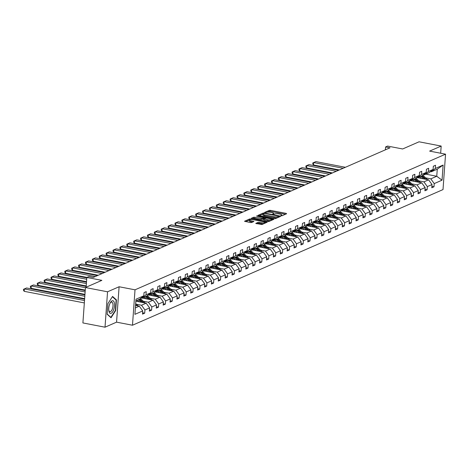 <?xml version="1.0" encoding="UTF-8"?>
<svg xmlns="http://www.w3.org/2000/svg" width="469" height="469" viewBox="0 0 469 469"><rect width="100%" height="100%" fill="white"/><g stroke="black" fill="none" stroke-linecap="round" stroke-linejoin="round"><path stroke-width="0.7" d="M281.101 215.781L282.01 215.763L286.612 213.753L286.178 213.395L270.554 210.382L269.253 210.405L264.645 212.416L266.456 212.393A3.113 0.78 4.1 0 1 270.625 212.322L271.926 212.568A3.113 0.78 4.1 0 1 273.644 213.401A3.113 0.78 4.1 0 1 273.316 213.712L272.647 214.04L273.022 214.222L274.529 213.946A3.113 0.78 4.1 0 1 278.697 213.876L279.999 214.128A3.113 0.78 4.1 0 1 281.717 214.954A3.113 0.78 4.1 0 1 281.388 215.271L280.726 215.599L281.101 215.781M440.661 153.234L441.177 146.064L419.063 141.802L402.637 148.972L387.599 146.076L385.594 146.955L385.389 149.828M105.015 327.198L116.558 322.156L119.097 286.752L107.548 291.794L105.015 327.198L82.902 322.936L85.44 287.532L101.861 280.356L86.829 277.46L86.126 287.233M107.548 291.794L85.44 287.532M256.895 223.807L257.973 223.338L260.993 223.643L261.063 222.687L259.345 222.359L258.044 222.376L255.752 223.432L261.978 224.516L267.189 222.183L249.725 218.935L244.507 221.262L250.34 222.546L251.642 222.523L253.934 221.468L250.774 220.706A2.603 0.651 4.1 0 1 249.338 220.014L245.65 221.638M261.063 222.687A2.603 0.651 4.1 0 0 264.815 222.365A2.603 0.651 4.1 0 0 263.379 221.673L253.09 219.691A2.603 0.651 4.1 0 0 249.338 220.014L249.268 220.969A2.603 0.651 4.1 0 0 250.704 221.661L250.774 220.706M86.829 277.46L88.834 276.581L93.261 277.431L390.015 147.805L385.594 146.955M119.097 286.752L135.019 289.819L445.55 154.172L443.012 189.582L132.481 325.228L135.019 289.819M441.177 146.064L429.627 151.106L445.55 154.172M274.154 218.648L275.455 218.624L280.568 216.391L280.134 216.039L264.504 213.026L263.203 213.043L257.991 215.377L274.154 218.648M273.832 219.334L268.714 221.573L267.412 221.591L251.249 218.32L253.541 217.27L254.843 217.247L262.482 218.443L264.035 217.716L256.901 216.18L256.525 216.004L257.504 215.916L273.832 219.334M143.567 302.675A2.626 2.292 -113.6 0 0 143.502 302.611L140.067 299.351A7.58 6.625 -113.6 0 0 139.803 299.111L135.875 300.822M139.803 299.111L143.807 295.804L144.036 292.603L146.24 291.636L146.011 294.843L150.696 292.797L150.924 289.59L153.129 288.628L152.9 291.835L157.584 289.789L157.813 286.582L160.017 285.621L159.788 288.822L164.467 286.782L164.701 283.575L166.905 282.608L166.677 285.814L171.355 283.774L171.59 280.568L173.794 279.6L173.565 282.807L178.243 280.761L178.478 277.554L180.682 276.593L180.454 279.8L185.132 277.754L185.361 274.547L187.571 273.585L187.342 276.792L192.02 274.746L192.249 271.539L194.459 270.578L194.23 273.779L198.909 271.739L199.137 268.532L201.348 267.565L201.119 270.771L205.797 268.725L206.026 265.524L208.236 264.557L208.007 267.764L212.686 265.718L212.914 262.511L215.124 261.55L214.89 264.756L219.574 262.71L219.803 259.504L222.013 258.542L221.778 261.743L226.463 259.703L226.691 256.496L228.901 255.529L228.667 258.736L233.351 256.695L233.58 253.489L235.784 252.521L235.555 255.728L240.239 253.682L240.468 250.475L242.672 249.514L242.444 252.721L247.128 250.675L247.356 247.468L249.561 246.506L249.332 249.713L254.01 247.667L254.245 244.46L256.449 243.499L256.221 246.7L260.899 244.66L261.133 241.453L263.338 240.486L263.109 243.692L267.787 241.646L268.016 238.445L270.226 237.478L269.997 240.685L274.676 238.639L274.904 235.432L277.115 234.471L276.886 237.677L281.564 235.631L281.793 232.425L284.003 231.463L283.774 234.664L288.453 232.624L288.681 229.417L290.891 228.45L290.663 231.657L295.341 229.617L295.57 226.41L297.78 225.442L297.551 228.649L302.229 226.603L302.458 223.396L304.668 222.435L304.434 225.642L309.118 223.596L309.347 220.389L311.557 219.428L311.322 222.634L316.006 220.588L316.235 217.382L318.439 216.42L318.211 219.621L322.895 217.581L323.123 214.374L325.328 213.407L325.099 216.614L329.783 214.568L330.012 211.367L332.216 210.399L331.988 213.606L336.666 211.56L336.9 208.353L339.105 207.392L338.876 210.599L343.554 208.553L343.789 205.346L345.993 204.384L345.764 207.585L350.443 205.545L350.677 202.338L352.881 201.371L352.653 204.578L357.331 202.532L357.56 199.331L359.77 198.364L359.541 201.57L364.22 199.524L364.448 196.318L366.658 195.356L366.43 198.563L371.108 196.517L371.337 193.31L373.547 192.349L373.318 195.555L377.996 193.509L378.225 190.303L380.435 189.341L380.207 192.542L384.885 190.502L385.113 187.295L387.324 186.328L387.089 189.535L391.773 187.489L392.002 184.288L394.212 183.32L393.978 186.527L398.662 184.481L398.89 181.274L401.101 180.313L400.866 183.52L405.55 181.474L405.779 178.267L407.983 177.305L407.754 180.506L412.439 178.466L412.667 175.259L414.872 174.292L414.643 177.499L419.327 175.453L419.556 172.252L421.76 171.285L421.531 174.491L426.21 172.445L426.444 169.239L428.648 168.277L428.42 171.484L433.098 169.438L433.333 166.231L435.537 165.27L435.308 168.477L443.123 165.059L442.038 180.178L434.224 183.596L433.995 186.797L431.785 187.764L432.013 184.557L427.335 186.603L427.107 189.81L424.896 190.772L425.131 187.565L420.447 189.611L420.218 192.818L418.008 193.779L418.242 190.578L413.558 192.618L413.33 195.825L411.125 196.792L411.354 193.586L406.67 195.626L406.441 198.833L404.237 199.8L404.466 196.593L399.781 198.639L399.553 201.846L397.349 202.807L397.577 199.601L392.899 201.647L392.664 204.853L390.46 205.815L390.689 202.608L386.01 204.654L385.776 207.861L383.572 208.822L383.8 205.621L379.122 207.661L378.893 210.868L376.683 211.836L376.912 208.629L372.234 210.675L372.005 213.876L369.795 214.843L370.023 211.636L365.345 213.682L365.117 216.889L362.906 217.851L363.135 214.644L358.457 216.69L358.228 219.897L356.018 220.858L356.247 217.657L351.568 219.697L351.34 222.904L349.129 223.871L349.358 220.665L344.68 222.705L344.451 225.911L342.241 226.879L342.476 223.672L337.791 225.718L337.563 228.925L335.353 229.886L335.587 226.679L330.903 228.725L330.674 231.932L328.464 232.894L328.699 229.687L324.015 231.733L323.786 234.94L321.582 235.901L321.81 232.7L317.126 234.74L316.897 237.947L314.693 238.914L314.922 235.708L310.244 237.754L310.009 240.955L307.805 241.922L308.033 238.715L303.355 240.761L303.121 243.968L300.916 244.929L301.145 241.723L296.467 243.769L296.232 246.975L294.028 247.937L294.256 244.736L289.578 246.776L289.35 249.983L287.139 250.95L287.368 247.743L282.69 249.784L282.461 252.99L280.251 253.958L280.48 250.751L275.801 252.797L275.573 256.004L273.363 256.965L273.591 253.758L268.913 255.804L268.684 259.011L266.474 259.973L266.703 256.766L262.024 258.812L261.796 262.019L259.586 262.98L259.814 259.779L255.136 261.819L254.907 265.026L252.697 265.993L252.932 262.787L248.248 264.833L248.019 268.034L245.809 269.001L246.043 265.794L241.359 267.84L241.13 271.047L238.926 272.008L239.155 268.801L234.471 270.848L234.242 274.054L232.038 275.016L232.266 271.815L227.582 273.855L227.354 277.062L225.149 278.029L225.378 274.822L220.7 276.862L220.465 280.069L218.261 281.037L218.49 277.83L213.811 279.876L213.577 283.083L211.372 284.044L211.601 280.837L206.923 282.883L206.694 286.09L204.484 287.051L204.713 283.845L200.034 285.891L199.806 289.097L197.596 290.059L197.824 286.858L193.146 288.898L192.917 292.105L190.707 293.072L190.936 289.865L186.257 291.911L186.029 295.112L183.819 296.08L184.047 292.873L179.369 294.919L179.14 298.126L176.93 299.087L177.159 295.88L172.481 297.926L172.252 301.133L170.042 302.095L170.276 298.894L165.592 300.934L165.364 304.141L163.153 305.108L163.388 301.901L158.704 303.947L158.475 307.148L156.265 308.115L156.499 304.909L151.815 306.955L151.587 310.161L149.382 311.123L149.611 307.916L144.927 309.962L144.698 313.169L142.494 314.13L142.723 310.924L134.908 314.341L135.992 299.222L143.807 295.804M135.852 301.192L146.181 303.185L141.503 305.225L136.385 304.24M141.503 305.225L144.927 309.962M146.181 303.185L149.611 307.916M150.696 292.797L146.691 296.103L142.007 298.143L146.011 294.843M141.169 297.985L142.007 298.143M142.177 298.073L153.07 300.172L148.392 302.218L143.274 301.233M148.392 302.218L151.815 306.955M153.07 300.172L156.499 304.909M157.344 296.66A2.626 2.292 -113.6 0 0 157.273 296.596L153.844 293.336A7.58 6.625 -113.6 0 0 153.58 293.09L148.896 295.136L152.9 291.835M148.057 294.972L148.896 295.136M153.58 293.09L157.584 289.789M149.066 295.065L159.958 297.164L155.28 299.21L150.156 298.22M155.28 299.21L158.704 303.947M159.958 297.164L163.388 301.901M164.232 293.653A2.626 2.292 -113.6 0 0 164.162 293.588L160.732 290.323A7.58 6.625 -113.6 0 0 160.468 290.082L155.784 292.128L159.788 288.822M154.946 291.964L155.784 292.128M160.468 290.082L164.467 286.782M155.948 292.058L166.847 294.157L162.168 296.203L157.045 295.212M162.168 296.203L165.592 300.934M166.847 294.157L170.276 298.894M171.121 290.645A2.626 2.292 -113.6 0 0 171.05 290.575L167.621 287.315A7.58 6.625 -113.6 0 0 167.357 287.075L162.673 289.121L166.677 285.814M161.834 288.957L162.673 289.121M167.357 287.075L171.355 283.774M162.837 289.045L173.735 291.149L169.057 293.189L163.933 292.205M169.057 293.189L172.481 297.926M173.735 291.149L177.159 295.88M178.003 287.632A2.626 2.292 -113.6 0 0 177.939 287.567L174.509 284.308A7.58 6.625 -113.6 0 0 174.245 284.067L169.561 286.108L173.565 282.807M168.717 285.949L169.561 286.108M174.245 284.067L178.243 280.761M169.725 286.037L180.624 288.136L175.939 290.182L170.822 289.197M175.939 290.182L179.369 294.919M180.624 288.136L184.047 292.873M184.892 284.624A2.626 2.292 -113.6 0 0 184.827 284.56L181.397 281.3A7.58 6.625 -113.6 0 0 181.134 281.054L176.45 283.1L180.454 279.8M175.605 282.942L176.45 283.1M181.128 281.054L185.132 277.754M176.614 283.03L187.512 285.129L182.828 287.175L177.71 286.19M182.828 287.175L186.257 291.911M187.512 285.129L190.936 289.865M191.78 281.617A2.626 2.292 -113.6 0 0 191.715 281.552L188.286 278.287A7.58 6.625 -113.6 0 0 188.022 278.047L183.338 280.093L187.342 276.792M182.494 279.929L183.338 280.093M188.016 278.047L192.02 274.746M183.502 280.022L194.401 282.121L189.716 284.167L184.598 283.176M189.716 284.167L193.146 288.898M194.401 282.121L197.824 286.858M198.668 278.609A2.626 2.292 -113.6 0 0 198.604 278.545L195.174 275.28A7.58 6.625 -113.6 0 0 194.905 275.039L190.226 277.085L194.23 273.779M189.382 276.921L190.226 277.085M194.905 275.039L198.909 271.739M190.391 277.009L201.289 279.114L196.605 281.154L191.487 280.169M196.605 281.154L200.034 285.891M201.289 279.114L204.713 283.845M205.557 275.596A2.626 2.292 -113.6 0 0 205.492 275.532L202.063 272.272A7.58 6.625 -113.6 0 0 201.793 272.032L197.115 274.078L201.119 270.771M196.271 273.914L197.115 274.078M201.793 272.032L205.797 268.725M197.279 274.002L208.177 276.106L203.493 278.146L198.375 277.161M203.493 278.146L206.923 282.883M208.177 276.106L211.601 280.837M212.445 272.589A2.626 2.292 -113.6 0 0 212.381 272.524L208.951 269.265A7.58 6.625 -113.6 0 0 208.682 269.018L204.003 271.064L208.007 267.764M203.159 270.906L204.003 271.064M208.682 269.024L212.686 265.718M204.167 270.994L215.06 273.093L210.382 275.139L205.264 274.154M210.382 275.139L213.811 279.876M215.06 273.093L218.49 277.83M219.334 269.581A2.626 2.292 -113.6 0 0 219.269 269.517L215.84 266.257A7.58 6.625 -113.6 0 0 215.57 266.011L210.892 268.057L214.89 264.756M210.048 267.893L210.892 268.057M215.57 266.011L219.574 262.71M211.056 267.987L221.948 270.085L217.27 272.131L212.152 271.141M217.27 272.131L220.7 276.862M221.948 270.085L225.378 274.822M226.222 266.574A2.626 2.292 -113.6 0 0 226.158 266.509L222.722 263.244A7.58 6.625 -113.6 0 0 222.458 263.003L217.78 265.049L221.778 261.743M216.936 264.885L217.78 265.049M222.458 263.003L226.463 259.703M217.944 264.979L228.837 267.078L224.159 269.124L219.041 268.133M224.159 269.124L227.582 273.855M228.837 267.078L232.266 271.815M233.111 263.566A2.626 2.292 -113.6 0 0 233.046 263.496L229.611 260.236A7.58 6.625 -113.6 0 0 229.347 259.996L224.669 262.042L228.667 258.736M223.824 261.878L224.669 262.042M229.347 259.996L233.351 256.695M224.833 261.966L235.725 264.07L231.047 266.111L225.929 265.126M231.047 266.111L234.471 270.848M235.725 264.07L239.155 268.801M239.999 260.553A2.626 2.292 -113.6 0 0 239.929 260.488L236.499 257.229A7.58 6.625 -113.6 0 0 236.235 256.989L231.551 259.029L235.555 255.728M230.713 258.87L231.551 259.029M236.235 256.989L240.239 253.682M231.721 258.958L242.614 261.057L237.935 263.103L232.817 262.118M237.935 263.103L241.359 267.84M242.614 261.057L246.043 265.794M246.887 257.545A2.626 2.292 -113.6 0 0 246.817 257.481L243.388 254.221A7.58 6.625 -113.6 0 0 243.124 253.975L238.44 256.021L242.444 252.721M237.601 255.863L238.44 256.021M243.124 253.975L247.128 250.675M238.61 255.951L249.502 258.05L244.824 260.096L239.7 259.111M244.824 260.096L248.248 264.833M249.502 258.05L252.932 262.787M253.776 254.538A2.626 2.292 -113.6 0 0 253.706 254.474L250.276 251.208A7.58 6.625 -113.6 0 0 250.012 250.968L245.328 253.014L249.332 249.713M244.49 252.85L245.328 253.014M250.012 250.968L254.01 247.667M245.492 252.943L256.391 255.042L251.712 257.088L246.588 256.097M251.712 257.088L255.136 261.819M256.391 255.042L259.814 259.779M260.658 251.531A2.626 2.292 -113.6 0 0 260.594 251.466L257.164 248.201A7.58 6.625 -113.6 0 0 256.901 247.96L252.216 250.006L256.221 246.7M251.378 249.842L252.216 250.006M256.901 247.96L260.899 244.66M252.381 249.93L263.279 252.035L258.601 254.075L253.477 253.09M258.601 254.075L262.024 258.812M263.279 252.035L266.703 256.766M267.547 248.517A2.626 2.292 -113.6 0 0 267.482 248.453L264.053 245.193A7.58 6.625 -113.6 0 0 263.789 244.953L259.105 246.999L263.109 243.692M258.261 246.835L259.105 246.999M263.783 244.953L267.787 241.646M259.269 246.923L270.167 249.021L265.483 251.067L260.365 250.083M265.483 251.067L268.913 255.804M270.167 249.021L273.591 253.758M274.435 245.51A2.626 2.292 -113.6 0 0 274.371 245.445L270.941 242.186A7.58 6.625 -113.6 0 0 270.677 241.94L265.993 243.986L269.997 240.685M265.149 243.827L265.993 243.986M270.672 241.945L274.676 238.639M266.158 243.915L277.056 246.014L272.372 248.06L267.254 247.075M272.372 248.06L275.801 252.797M277.056 246.014L280.48 250.751M281.324 242.502A2.626 2.292 -113.6 0 0 281.259 242.438L277.83 239.178A7.58 6.625 -113.6 0 0 277.56 238.932L272.882 240.978L276.886 237.677M272.038 240.814L272.882 240.978M277.56 238.932L281.564 235.631M273.046 240.908L283.944 243.006L279.26 245.053L274.142 244.062M279.26 245.053L282.69 249.784M283.944 243.006L287.368 247.743M288.212 239.495A2.626 2.292 -113.6 0 0 288.148 239.43L284.718 236.165A7.58 6.625 -113.6 0 0 284.449 235.925L279.77 237.971L283.774 234.664M278.926 237.806L279.77 237.971M284.449 235.925L288.453 232.624M279.934 237.9L290.833 239.999L286.149 242.045L281.031 241.054M286.149 242.045L289.578 246.776M290.833 239.999L294.256 244.736M295.101 236.487A2.626 2.292 -113.6 0 0 295.036 236.417L291.607 233.157A7.58 6.625 -113.6 0 0 291.337 232.917L286.659 234.963L290.663 231.657M285.814 234.799L286.659 234.963M291.337 232.917L295.341 229.617M286.823 234.887L297.715 236.992L293.037 239.032L287.919 238.047M293.037 239.032L296.467 243.769M297.715 236.992L301.145 241.723M301.989 233.474A2.626 2.292 -113.6 0 0 301.925 233.41L298.495 230.15A7.58 6.625 -113.6 0 0 298.225 229.91L293.547 231.95L297.551 228.649M292.703 231.792L293.547 231.95M298.225 229.91L302.229 226.603M293.711 231.879L304.604 233.978L299.926 236.024L294.808 235.039M299.926 236.024L303.355 240.761M304.604 233.978L308.033 238.715M308.878 230.467A2.626 2.292 -113.6 0 0 308.813 230.402L305.383 227.143A7.58 6.625 -113.6 0 0 305.114 226.896L300.436 228.942L304.434 225.642M299.591 228.784L300.436 228.942M305.114 226.896L309.118 223.596M300.6 228.872L311.492 230.971L306.814 233.017L301.696 232.032M306.814 233.017L310.244 237.754M311.492 230.971L314.922 235.708M315.766 227.459A2.626 2.292 -113.6 0 0 315.701 227.395L312.266 224.129A7.58 6.625 -113.6 0 0 312.002 223.889L307.324 225.935L311.322 222.634M306.48 225.771L307.324 225.935M312.002 223.889L316.006 220.588M307.488 225.865L318.381 227.963L313.702 230.009L308.584 229.019M313.702 230.009L317.126 234.74M318.381 227.963L321.81 232.7M322.654 224.452A2.626 2.292 -113.6 0 0 322.584 224.387L319.155 221.122A7.58 6.625 -113.6 0 0 318.891 220.881L314.207 222.927L318.211 219.621M313.368 222.763L314.207 222.927M318.891 220.881L322.895 217.581M314.377 222.851L325.269 224.956L320.591 226.996L315.473 226.011M320.591 226.996L324.015 231.733M325.269 224.956L328.699 229.687M329.543 221.438A2.626 2.292 -113.6 0 0 329.473 221.374L326.043 218.114A7.58 6.625 -113.6 0 0 325.779 217.874L321.095 219.92L325.099 216.614M320.257 219.756L321.095 219.92M325.779 217.874L329.783 214.568M321.265 219.844L332.158 221.943L327.479 223.989L322.355 223.004M327.479 223.989L330.903 228.725M332.158 221.943L335.587 226.679M336.431 218.431A2.626 2.292 -113.6 0 0 336.361 218.366L332.931 215.107A7.58 6.625 -113.6 0 0 332.668 214.861L327.983 216.907L331.988 213.606M327.145 216.748L327.983 216.907M332.668 214.866L336.666 211.56M328.148 216.836L339.046 218.935L334.368 220.981L329.244 219.996M334.368 220.981L337.791 225.718M339.046 218.935L342.476 223.672M343.32 215.423A2.626 2.292 -113.6 0 0 343.249 215.359L339.82 212.099A7.58 6.625 -113.6 0 0 339.556 211.853L334.872 213.899L338.876 210.599M334.034 213.735L334.872 213.899M339.556 211.853L343.554 208.553M335.036 213.829L345.934 215.928L341.256 217.974L336.132 216.983M341.256 217.974L344.68 222.705M345.934 215.928L349.358 220.665M350.202 212.416A2.626 2.292 -113.6 0 0 350.138 212.351L346.708 209.086A7.58 6.625 -113.6 0 0 346.444 208.846L341.76 210.892L345.764 207.585M340.916 210.728L341.76 210.892M346.444 208.846L350.443 205.545M341.924 210.821L352.823 212.92L348.139 214.966L343.021 213.975M348.139 214.966L351.568 219.697M352.823 212.92L356.247 217.657M357.091 209.409A2.626 2.292 -113.6 0 0 357.026 209.338L353.597 206.079A7.58 6.625 -113.6 0 0 353.333 205.838L348.649 207.884L352.653 204.578M347.805 207.72L348.649 207.884M353.327 205.838L357.331 202.532M348.813 207.808L359.711 209.913L355.027 211.953L349.909 210.968M355.027 211.953L358.457 216.69M359.711 209.913L363.135 214.644M363.979 206.395A2.626 2.292 -113.6 0 0 363.915 206.331L360.485 203.071A7.58 6.625 -113.6 0 0 360.221 202.831L355.537 204.871L359.541 201.57M354.693 204.713L355.537 204.871M360.215 202.831L364.22 199.524M355.701 204.801L366.6 206.899L361.916 208.945L356.798 207.96M361.916 208.945L365.345 213.682M366.6 206.899L370.023 211.636M370.868 203.388A2.626 2.292 -113.6 0 0 370.803 203.323L367.374 200.064A7.58 6.625 -113.6 0 0 367.104 199.817L362.426 201.863L366.43 198.563M361.581 201.705L362.426 201.863M367.104 199.817L371.108 196.517M362.59 201.793L373.488 203.892L368.804 205.938L363.686 204.953M368.804 205.938L372.234 210.675M373.488 203.892L376.912 208.629M377.756 200.38A2.626 2.292 -113.6 0 0 377.692 200.316L374.262 197.05A7.58 6.625 -113.6 0 0 373.992 196.81L369.314 198.856L373.318 195.555M368.47 198.692L369.314 198.856M373.992 196.81L377.996 193.509M369.478 198.786L380.377 200.884L375.692 202.93L370.574 201.94M375.692 202.93L379.122 207.661M380.377 200.884L383.8 205.621M384.644 197.373A2.626 2.292 -113.6 0 0 384.58 197.308L381.15 194.043A7.58 6.625 -113.6 0 0 380.881 193.803L376.202 195.849L380.207 192.542M375.358 195.684L376.202 195.849M380.881 193.803L384.885 190.502M376.367 195.772L387.259 197.877L382.581 199.917L377.463 198.932M382.581 199.917L386.01 204.654M387.259 197.877L390.689 202.608M391.533 194.359A2.626 2.292 -113.6 0 0 391.468 194.295L388.039 191.035A7.58 6.625 -113.6 0 0 387.769 190.795L383.091 192.841L387.089 189.535M382.247 192.677L383.091 192.841M387.769 190.795L391.773 187.489M383.255 192.765L394.148 194.864L389.469 196.91L384.351 195.925M389.469 196.91L392.899 201.647M394.148 194.864L397.577 199.601M398.421 191.352A2.626 2.292 -113.6 0 0 398.357 191.288L394.921 188.028A7.58 6.625 -113.6 0 0 394.658 187.782L389.979 189.828L393.978 186.527M389.135 189.669L389.979 189.828M394.658 187.788L398.662 184.481M390.144 189.757L401.036 191.856L396.358 193.902L391.24 192.917M396.358 193.902L399.781 198.639M401.036 191.856L404.466 196.593M405.31 188.345A2.626 2.292 -113.6 0 0 405.245 188.28L401.81 185.015A7.58 6.625 -113.6 0 0 401.546 184.774L396.868 186.82L400.866 183.52M396.024 186.656L396.868 186.82M401.546 184.774L405.55 181.474M397.032 186.75L407.924 188.849L403.246 190.895L398.128 189.904M403.246 190.895L406.67 195.626M407.924 188.849L411.354 193.586M412.198 185.337A2.626 2.292 -113.6 0 0 412.128 185.273L408.698 182.007A7.58 6.625 -113.6 0 0 408.435 181.767L403.75 183.813L407.754 180.506M402.912 183.649L403.75 183.813M408.435 181.767L412.439 178.466M403.92 183.742L414.813 185.841L410.135 187.887L405.017 186.897M410.135 187.887L413.558 192.618M414.813 185.841L418.242 190.578M419.087 182.33A2.626 2.292 -113.6 0 0 419.016 182.259L415.587 179A7.58 6.625 -113.6 0 0 415.323 178.759L410.639 180.805L414.643 177.499M409.8 180.641L410.639 180.805M415.323 178.759L419.327 175.453M410.809 180.729L421.701 182.834L417.023 184.874L411.899 183.889M417.023 184.874L420.447 189.611M421.701 182.834L425.131 187.565M425.975 179.316A2.626 2.292 -113.6 0 0 425.905 179.252L422.475 175.992A7.58 6.625 -113.6 0 0 422.211 175.752L417.527 177.792L421.531 174.491M416.689 177.634L417.527 177.792M422.211 175.752L426.21 172.445M417.691 177.722L428.59 179.82L423.912 181.866L418.788 180.882M423.912 181.866L427.335 186.603M428.59 179.82L432.013 184.557M433.098 169.438L429.1 172.739L424.416 174.785L428.42 171.484M423.577 174.62L424.416 174.785M425.864 174.151L436.756 176.256L430.8 178.859L425.676 177.874M430.8 178.859L434.224 183.596M442.038 180.178L436.756 176.256L437.266 169.174L431.304 171.777L435.308 168.477M116.558 322.156L132.481 325.228M430.46 171.613L431.304 171.777M135.365 307.904L139.293 306.193L135.541 305.466M437.266 169.174L443.123 165.059M139.293 306.193L142.723 310.924M431.885 186.392L433.995 186.797M424.996 189.4L427.107 189.81M418.108 192.407L420.218 192.818M411.219 195.421L413.33 195.825M404.331 198.428L406.441 198.833M397.442 201.436L399.553 201.846M390.56 204.443L392.664 204.853M383.671 207.456L385.776 207.861M376.783 210.464L378.893 210.868M369.894 213.471L372.005 213.876M363.006 216.479L365.117 216.889M356.118 219.486L358.228 219.897M349.229 222.499L351.34 222.904M342.341 225.507L344.451 225.911M335.452 228.514L337.563 228.925M328.564 231.522L330.674 231.932M321.675 234.535L323.786 234.94M314.787 237.543L316.897 237.947M307.899 240.55L310.009 240.955M301.016 243.558L303.121 243.968M294.127 246.571L296.232 246.975M287.239 249.578L289.35 249.983M280.351 252.586L282.461 252.99M273.462 255.593L275.573 256.004M266.574 258.601L268.684 259.011M259.685 261.614L261.796 262.019M252.797 264.622L254.907 265.026M245.908 267.629L248.019 268.034M239.02 270.636L241.13 271.047M232.132 273.65L234.242 274.054M225.243 276.657L227.354 277.062M218.361 279.665L220.465 280.069M211.472 282.672L213.577 283.083M204.584 285.68L206.694 286.09M197.695 288.693L199.806 289.097M190.807 291.7L192.917 292.105M183.918 294.708L186.029 295.112M177.03 297.715L179.14 298.126M170.141 300.729L172.252 301.133M163.253 303.736L165.364 304.141M156.365 306.744L158.475 307.148M149.476 309.751L151.587 310.161M142.588 312.759L144.698 313.169M115.679 310.554L116.441 299.896L112.566 296.426L107.923 303.619L107.155 314.277L111.036 317.748L115.679 310.554L115.333 310.49M285.51 214.233L270.484 211.337L269.183 211.361L267.295 212.187M278.821 217.159L278.949 216.297L278.574 216.115L264.856 213.471L263.314 213.764A3.113 0.78 4.1 0 0 262.986 214.075L259.128 215.752M279.46 216.877L278.914 216.772M277.337 217.804A3.113 0.78 4.1 0 1 274.013 217.669L264.639 215.863A3.113 0.78 4.1 0 1 262.921 215.031L262.986 214.075A3.113 0.78 4.1 0 0 264.709 214.902L274.084 216.713A3.113 0.78 4.1 0 0 278.246 216.643L278.879 216.367M252.392 218.695L253.471 218.226L253.541 217.27M263.584 218.888L261.11 219.422L253.471 218.226M264.006 218.138L264.645 218.267M271.498 219.586L272.724 219.82M267.758 219.732A2.603 0.651 4.1 0 0 271.51 219.416A2.603 0.651 4.1 0 0 270.074 218.724L266.451 218.021L263.695 218.677L267.758 219.732L267.688 220.694A2.603 0.651 4.1 0 0 270.472 220.805M271.44 220.377A2.603 0.651 4.1 0 0 271.44 220.371L271.51 219.416M263.631 219.639L264.065 219.99L264.129 219.035M267.688 220.694L264.065 219.99M260.993 223.643A2.603 0.651 4.1 0 0 263.684 223.766M252.727 222.048L250.704 221.661M265.982 222.763L264.803 222.535M115.767 299.761L116.441 299.896M427.277 179.568A2.626 2.292 -113.6 0 0 426.743 178.888L423.314 175.623A7.58 6.625 -113.6 0 0 422.856 175.218M343.191 168.26L313.685 162.573L315.889 161.612L345.395 167.298M423.472 178.836L421.109 176.59A7.58 6.625 -113.6 0 0 420.84 176.35M313.515 164.965L312.747 163.88L312.811 162.925L313.685 162.573L313.515 164.965L339.333 169.942M421.373 178.431L420.4 177.505A6.29 5.499 -113.6 0 0 419.632 176.877M421.678 175.981A7.58 6.625 66.4 0 1 421.948 176.221L425.008 179.135M312.811 162.925L315.889 161.612M420.388 182.576A2.626 2.292 -113.6 0 0 419.855 181.896L416.425 178.636A7.58 6.625 -113.6 0 0 415.968 178.226M336.302 171.267L306.796 165.58L309.001 164.619L338.507 170.306M416.583 181.843L414.221 179.598A7.58 6.625 -113.6 0 0 413.951 179.357M306.626 167.972L305.858 166.888L305.923 165.932L306.796 165.58L306.626 167.972L332.451 172.95M414.485 181.439L413.511 180.518A6.29 5.499 -113.6 0 0 412.743 179.885M414.795 178.988A7.58 6.625 66.4 0 1 415.059 179.234L418.119 182.142M305.923 165.932L309.001 164.619M413.5 185.589A2.626 2.292 -113.6 0 0 412.972 184.903L409.537 181.644A7.58 6.625 -113.6 0 0 409.079 181.233M329.414 174.28L299.908 168.588L302.118 167.626L331.618 173.313M409.695 184.85L407.332 182.605A7.58 6.625 -113.6 0 0 407.069 182.365M299.738 170.986L298.97 169.901L299.04 168.94L299.908 168.588L299.738 170.986L325.562 175.963M407.596 184.452L406.629 183.526A6.29 5.499 -113.6 0 0 405.855 182.892M407.907 182.001A7.58 6.625 66.4 0 1 408.171 182.242L411.231 185.149M299.04 168.94L302.118 167.626M113.885 309.077A6.443 2.685 100.9 0 0 113.867 301.573A6.443 2.685 100.9 0 0 110.274 302.804A6.443 2.685 100.9 0 0 109.359 305.026A6.443 2.685 100.9 0 0 108.79 310.49A6.443 2.685 100.9 0 0 110.965 313.351A6.443 2.685 100.9 0 0 113.885 309.077M108.738 309.945A4.878 2.034 100.9 0 0 109.893 311.686A4.878 2.034 100.9 0 0 112.531 308.432A4.878 2.034 100.9 0 0 111.739 302.106A4.878 2.034 100.9 0 0 110.022 303.296M112.372 296.725L116.124 300.084L115.38 310.414L110.883 317.384L107.172 314.066M110.555 317.32L110.883 317.384M406.611 188.597A2.626 2.292 -113.6 0 0 406.084 187.911L402.654 184.651A7.58 6.625 -113.6 0 0 402.191 184.247M322.525 177.288L293.019 171.601L295.23 170.634L324.73 176.321M402.807 187.864L400.444 185.613A7.58 6.625 -113.6 0 0 400.18 185.372M292.849 173.993L292.081 172.909L292.152 171.953L293.019 171.601L292.849 173.993L318.674 178.97M400.708 187.459L399.74 186.533A6.29 5.499 -113.6 0 0 398.967 185.906M401.018 185.009A7.58 6.625 66.4 0 1 401.282 185.249L404.342 188.157M292.152 171.953L295.23 170.634M399.723 191.604A2.626 2.292 -113.6 0 0 399.195 190.924L395.766 187.659A7.58 6.625 -113.6 0 0 395.303 187.254M315.637 180.295L286.131 174.609L288.341 173.641L317.841 179.334M395.918 190.871L393.555 188.626A7.58 6.625 -113.6 0 0 393.292 188.38M285.961 177.001L285.193 175.916L285.263 174.96L286.131 174.609L285.961 177.001L311.785 181.978M393.819 190.467L392.852 189.54A6.29 5.499 -113.6 0 0 392.078 188.913M394.13 188.016A7.58 6.625 66.4 0 1 394.394 188.257L397.454 191.164M285.263 174.96L288.341 173.641M392.834 194.612A2.626 2.292 -113.6 0 0 392.307 193.932L388.877 190.666A7.58 6.625 -113.6 0 0 388.414 190.262M308.749 183.303L279.243 177.616L281.453 176.655L310.959 182.341M389.03 193.879L386.667 191.633A7.58 6.625 -113.6 0 0 386.403 191.393M279.073 180.008L278.305 178.924L278.375 177.968L279.243 177.616L279.073 180.008L304.897 184.985M386.937 193.474L385.964 192.554A6.29 5.499 -113.6 0 0 385.19 191.921M387.242 191.024A7.58 6.625 66.4 0 1 387.505 191.264L390.566 194.178M278.375 177.968L281.453 176.655M385.946 197.619A2.626 2.292 -113.6 0 0 385.418 196.939L381.989 193.679A7.58 6.625 -113.6 0 0 381.526 193.269M301.86 186.31L272.354 180.624L274.564 179.662L304.07 185.349M382.141 196.886L379.779 194.641A7.58 6.625 -113.6 0 0 379.515 194.401M272.184 183.016L271.416 181.937L271.487 180.975L272.354 180.624L272.184 183.016L298.008 187.993M380.048 196.482L379.075 195.561A6.29 5.499 -113.6 0 0 378.301 194.928M380.353 194.031A7.58 6.625 66.4 0 1 380.617 194.277L383.677 197.185M271.487 180.975L274.564 179.662M379.058 200.632A2.626 2.292 -113.6 0 0 378.53 199.946L375.1 196.687A7.58 6.625 -113.6 0 0 374.637 196.282M294.972 189.324L265.466 183.637L267.676 182.67L297.182 188.356M375.253 199.9L372.89 197.648A7.58 6.625 -113.6 0 0 372.626 197.408M265.296 186.029L264.528 184.944L264.598 183.989L265.466 183.637L265.296 186.029L291.12 191.006M373.16 199.495L372.187 198.569A6.29 5.499 -113.6 0 0 371.413 197.936M373.465 197.044A7.58 6.625 66.4 0 1 373.729 197.285L376.789 200.193M264.598 183.989L267.676 182.67M372.169 203.64A2.626 2.292 -113.6 0 0 371.641 202.954L368.212 199.694A7.58 6.625 -113.6 0 0 367.749 199.29M288.083 192.331L258.577 186.644L260.787 185.677L290.293 191.364M368.364 202.907L366.002 200.662A7.58 6.625 -113.6 0 0 365.738 200.415M258.407 189.036L257.639 187.952L257.71 186.996L258.577 186.644L258.407 189.036L284.232 194.014M366.271 202.502L365.298 201.576A6.29 5.499 -113.6 0 0 364.524 200.949M366.576 200.052A7.58 6.625 66.4 0 1 366.84 200.292L369.9 203.2M257.71 186.996L260.787 185.677M365.281 206.647A2.626 2.292 -113.6 0 0 364.753 205.967L361.323 202.702A7.58 6.625 -113.6 0 0 360.86 202.297M281.195 195.339L251.689 189.652L253.899 188.69L283.405 194.377M361.476 205.914L359.113 203.669A7.58 6.625 -113.6 0 0 358.849 203.429M251.519 192.044L250.751 190.959L250.821 190.004L251.689 189.652L251.519 192.044L277.343 197.021M359.383 205.51L358.41 204.59A6.29 5.499 -113.6 0 0 357.636 203.956M359.688 203.059A7.58 6.625 66.4 0 1 359.958 203.3L363.012 206.213M250.821 190.004L253.899 188.69M358.398 209.655A2.626 2.292 -113.6 0 0 357.865 208.975L354.435 205.715A7.58 6.625 -113.6 0 0 353.972 205.305M274.306 198.346L244.806 192.659L247.011 191.698L276.517 197.385M354.593 208.922L352.225 206.677A7.58 6.625 -113.6 0 0 351.961 206.436M244.63 195.051L243.862 193.967L243.933 193.011L244.806 192.659L244.63 195.051L270.455 200.029M352.495 208.517L351.521 207.597A6.29 5.499 -113.6 0 0 350.748 206.964M352.799 206.067A7.58 6.625 66.4 0 1 353.069 206.313L356.123 209.221M243.933 193.011L247.011 191.698M351.51 212.668A2.626 2.292 -113.6 0 0 350.976 211.982L347.547 208.723A7.58 6.625 -113.6 0 0 347.083 208.312M267.418 201.359L237.918 195.667L240.122 194.705L269.628 200.392M347.705 211.929L345.342 209.684A7.58 6.625 -113.6 0 0 345.073 209.444M237.742 198.065L236.98 196.98L237.044 196.019L237.918 195.667L237.742 198.065L263.566 203.042M345.606 211.531L344.633 210.604A6.29 5.499 -113.6 0 0 343.859 209.971M345.911 209.08A7.58 6.625 66.4 0 1 346.181 209.321L349.241 212.228M237.044 196.019L240.122 194.705M344.621 215.676A2.626 2.292 -113.6 0 0 344.088 214.99L340.658 211.73A7.58 6.625 -113.6 0 0 340.195 211.326M260.535 204.367L231.029 198.68L233.234 197.713L262.74 203.399M340.816 214.943L338.454 212.692A7.58 6.625 -113.6 0 0 338.184 212.451M230.854 201.072L230.091 199.987L230.156 199.032L231.029 198.68L230.854 201.072L256.678 206.049M338.718 214.538L337.744 213.612A6.29 5.499 -113.6 0 0 336.976 212.985M339.023 212.088A7.58 6.625 66.4 0 1 339.292 212.328L342.352 215.236M230.156 199.032L233.234 197.713M337.733 218.683A2.626 2.292 -113.6 0 0 337.199 218.003L333.77 214.738A7.58 6.625 -113.6 0 0 333.312 214.333M253.647 207.374L224.141 201.688L226.345 200.72L255.851 206.413M333.928 217.95L331.565 215.705A7.58 6.625 -113.6 0 0 331.296 215.459M223.971 204.079L223.203 202.995L223.267 202.039L224.141 201.688L223.971 204.079L249.789 209.057M331.829 217.546L330.856 216.619A6.29 5.499 -113.6 0 0 330.088 215.992M332.134 215.095A7.58 6.625 66.4 0 1 332.404 215.335L335.464 218.243M223.267 202.039L226.345 200.72M330.844 221.69A2.626 2.292 -113.6 0 0 330.311 221.01L326.881 217.745A7.58 6.625 -113.6 0 0 326.424 217.34M246.758 210.382L217.253 204.695L219.457 203.734L248.963 209.42M327.04 220.958L324.677 218.712A7.58 6.625 -113.6 0 0 324.407 218.472M217.083 207.087L216.315 206.002L216.379 205.047L217.253 204.695L217.083 207.087L242.907 212.064M324.941 220.553L323.973 219.633A6.29 5.499 -113.6 0 0 323.2 219M325.252 218.103A7.58 6.625 66.4 0 1 325.515 218.343L328.576 221.257M216.379 205.047L219.457 203.734M323.956 224.698A2.626 2.292 -113.6 0 0 323.428 224.018L319.993 220.758A7.58 6.625 -113.6 0 0 319.536 220.348M239.87 213.389L210.364 207.703L212.574 206.741L242.074 212.428M320.151 223.965L317.789 221.72A7.58 6.625 -113.6 0 0 317.525 221.479M210.194 210.094L209.426 209.016L209.496 208.054L210.364 207.703L210.194 210.094L236.018 215.078M318.052 223.561L317.085 222.64A6.29 5.499 -113.6 0 0 316.311 222.007M318.363 221.11A7.58 6.625 66.4 0 1 318.627 221.356L321.687 224.264M209.496 208.054L212.574 206.741M317.067 227.711A2.626 2.292 -113.6 0 0 316.54 227.025L313.11 223.766A7.58 6.625 -113.6 0 0 312.647 223.361M232.982 216.402L203.476 210.716L205.686 209.749L235.186 215.435M313.263 226.978L310.9 224.727A7.58 6.625 -113.6 0 0 310.636 224.487M203.306 213.108L202.538 212.023L202.608 211.068L203.476 210.716L203.306 213.108L229.13 218.085M311.164 226.574L310.197 225.648A6.29 5.499 -113.6 0 0 309.423 225.014M311.475 224.123A7.58 6.625 66.4 0 1 311.738 224.364L314.799 227.272M202.608 211.068L205.686 209.749M310.179 230.719A2.626 2.292 -113.6 0 0 309.651 230.033L306.222 226.773A7.58 6.625 -113.6 0 0 305.759 226.369M226.093 219.41L196.587 213.723L198.797 212.756L228.303 218.443M306.374 229.986L304.012 227.741A7.58 6.625 -113.6 0 0 303.748 227.494M196.417 216.115L195.649 215.031L195.72 214.075L196.587 213.723L196.417 216.115L222.242 221.092M304.281 229.581L303.308 228.655A6.29 5.499 -113.6 0 0 302.534 228.028M304.586 227.131A7.58 6.625 66.4 0 1 304.85 227.371L307.91 230.279M195.72 214.075L198.797 212.756M303.291 233.726A2.626 2.292 -113.6 0 0 302.763 233.046L299.333 229.781A7.58 6.625 -113.6 0 0 298.87 229.376M219.205 222.417L189.699 216.731L191.909 215.769L221.415 221.456M299.486 232.993L297.123 230.748A7.58 6.625 -113.6 0 0 296.859 230.508M189.529 219.123L188.761 218.038L188.831 217.083L189.699 216.731L189.529 219.123L215.353 224.1M297.393 232.589L296.42 231.668A6.29 5.499 -113.6 0 0 295.646 231.035M297.698 230.138A7.58 6.625 66.4 0 1 297.962 230.379L301.022 233.292M188.831 217.083L191.909 215.769M296.402 236.734A2.626 2.292 -113.6 0 0 295.875 236.054L292.445 232.794A7.58 6.625 -113.6 0 0 291.982 232.384M212.316 225.425L182.81 219.738L185.021 218.777L214.526 224.463M292.597 236.001L290.235 233.755A7.58 6.625 -113.6 0 0 289.971 233.515M182.64 222.13L181.872 221.046L181.943 220.09L182.81 219.738L182.64 222.13L208.465 227.107M290.504 235.596L289.531 234.676A6.29 5.499 -113.6 0 0 288.757 234.043M290.809 233.146A7.58 6.625 66.4 0 1 291.073 233.392L294.133 236.3M181.943 220.09L185.021 218.777M289.514 239.747A2.626 2.292 -113.6 0 0 288.986 239.061L285.557 235.801A7.58 6.625 -113.6 0 0 285.093 235.391M205.428 228.438L175.922 222.746L178.132 221.784L207.638 227.471M285.709 239.008L283.346 236.763A7.58 6.625 -113.6 0 0 283.083 236.523M175.752 225.143L174.984 224.059L175.054 223.097L175.922 222.746L175.752 225.143L201.576 230.121M283.616 238.61L282.643 237.683A6.29 5.499 -113.6 0 0 281.869 237.05M283.921 236.159A7.58 6.625 66.4 0 1 284.185 236.399L287.245 239.307M175.054 223.097L178.132 221.784M282.625 242.754A2.626 2.292 -113.6 0 0 282.098 242.068L278.668 238.809A7.58 6.625 -113.6 0 0 278.205 238.404M198.539 231.446L169.033 225.759L171.244 224.792L200.75 230.478M278.821 242.022L276.458 239.77A7.58 6.625 -113.6 0 0 276.194 239.53M168.863 228.151L168.095 227.066L168.166 226.111L169.033 225.759L168.863 228.151L194.688 233.128M276.728 241.617L275.754 240.691A6.29 5.499 -113.6 0 0 274.981 240.064M277.032 239.167A7.58 6.625 66.4 0 1 277.296 239.407L280.356 242.315M168.166 226.111L171.244 224.792M275.743 245.762A2.626 2.292 -113.6 0 0 275.209 245.082L271.78 241.816A7.58 6.625 -113.6 0 0 271.317 241.412M191.651 234.453L162.151 228.766L164.355 227.799L193.861 233.492M271.932 245.029L269.569 242.784A7.58 6.625 -113.6 0 0 269.306 242.537M161.975 231.158L161.207 230.074L161.277 229.118L162.151 228.766L161.975 231.158L187.799 236.136M269.839 244.625L268.866 243.698A6.29 5.499 -113.6 0 0 268.092 243.071M270.144 242.174A7.58 6.625 66.4 0 1 270.414 242.414L273.468 245.322M161.277 229.118L164.355 227.799M268.854 248.769A2.626 2.292 -113.6 0 0 268.321 248.089L264.891 244.824A7.58 6.625 -113.6 0 0 264.428 244.419M184.763 237.461L155.262 231.774L157.467 230.812L186.973 236.499M265.049 248.037L262.687 245.791A7.58 6.625 -113.6 0 0 262.417 245.551M155.087 234.166L154.319 233.081L154.389 232.126L155.262 231.774L155.087 234.166L180.911 239.143M262.951 247.632L261.978 246.712A6.29 5.499 -113.6 0 0 261.204 246.078M263.256 245.181A7.58 6.625 66.4 0 1 263.525 245.422L266.58 248.336M154.389 232.126L157.467 230.812M261.966 251.783A2.626 2.292 -113.6 0 0 261.432 251.097L258.003 247.837A7.58 6.625 -113.6 0 0 257.54 247.427M177.88 240.468L148.374 234.781L150.578 233.82L180.084 239.507M258.161 251.044L255.798 248.799A7.58 6.625 -113.6 0 0 255.529 248.558M148.198 237.173L147.436 236.095L147.501 235.133L148.374 234.781L148.198 237.173L174.022 242.156M256.062 250.639L255.089 249.719A6.29 5.499 -113.6 0 0 254.321 249.086M256.367 248.189A7.58 6.625 66.4 0 1 256.637 248.435L259.697 251.343M147.501 235.133L150.578 233.82M255.077 254.79A2.626 2.292 -113.6 0 0 254.544 254.104L251.114 250.845A7.58 6.625 -113.6 0 0 250.657 250.44M170.992 243.481L141.486 237.795L143.69 236.827L173.196 242.514M251.273 254.057L248.91 251.806A7.58 6.625 -113.6 0 0 248.64 251.566M141.316 240.187L140.548 239.102L140.612 238.146L141.486 237.795L141.316 240.187L167.134 245.164M249.174 253.653L248.201 252.727A6.29 5.499 -113.6 0 0 247.433 252.093M249.479 251.202A7.58 6.625 66.4 0 1 249.748 251.443L252.809 254.35M140.612 238.146L143.69 236.827M248.189 257.798A2.626 2.292 -113.6 0 0 247.655 257.118L244.226 253.852A7.58 6.625 -113.6 0 0 243.769 253.448M164.103 246.489L134.597 240.802L136.801 239.835L166.307 245.522M244.384 257.065L242.022 254.819A7.58 6.625 -113.6 0 0 241.752 254.573M134.427 243.194L133.659 242.11L133.724 241.154L134.597 240.802L134.427 243.194L160.251 248.171M242.285 256.66L241.312 255.734A6.29 5.499 -113.6 0 0 240.544 255.107M242.596 254.21A7.58 6.625 66.4 0 1 242.86 254.45L245.92 257.358M133.724 241.154L136.801 239.835M241.301 260.805A2.626 2.292 -113.6 0 0 240.773 260.125L237.337 256.86A7.58 6.625 -113.6 0 0 236.88 256.455M157.215 249.496L127.709 243.81L129.919 242.848L159.419 248.535M237.496 260.072L235.133 257.827A7.58 6.625 -113.6 0 0 234.869 257.587M127.539 246.202L126.771 245.117L126.841 244.161L127.709 243.81L127.539 246.202L153.363 251.179M235.397 259.668L234.43 258.747A6.29 5.499 -113.6 0 0 233.656 258.114M235.708 257.217A7.58 6.625 66.4 0 1 235.971 257.458L239.032 260.371M126.841 244.161L129.919 242.848M234.412 263.812A2.626 2.292 -113.6 0 0 233.884 263.132L230.455 259.873A7.58 6.625 -113.6 0 0 229.992 259.463M150.326 252.504L120.82 246.817L123.03 245.856L152.531 251.542M230.607 263.08L228.245 260.834A7.58 6.625 -113.6 0 0 227.981 260.594M120.65 249.209L119.882 248.124L119.953 247.169L120.82 246.817L120.65 249.209L146.475 254.186M228.509 262.675L227.541 261.755A6.29 5.499 -113.6 0 0 226.767 261.122M228.819 260.225A7.58 6.625 66.4 0 1 229.083 260.471L232.143 263.379M119.953 247.169L123.03 245.856M227.524 266.826A2.626 2.292 -113.6 0 0 226.996 266.14L223.566 262.88A7.58 6.625 -113.6 0 0 223.103 262.47M143.438 255.517L113.932 249.825L116.142 248.863L145.642 254.55M223.719 266.093L221.356 263.842A7.58 6.625 -113.6 0 0 221.092 263.601M113.762 252.222L112.994 251.138L113.064 250.176L113.932 249.825L113.762 252.222L139.586 257.2M221.62 265.689L220.653 264.762A6.29 5.499 -113.6 0 0 219.879 264.129M221.931 263.238A7.58 6.625 66.4 0 1 222.195 263.478L225.255 266.386M113.064 250.176L116.142 248.863M220.635 269.833A2.626 2.292 -113.6 0 0 220.108 269.147L216.678 265.888A7.58 6.625 -113.6 0 0 216.215 265.483M136.549 258.525L107.043 252.838L109.254 251.871L138.76 257.557M216.83 269.1L214.468 266.855A7.58 6.625 -113.6 0 0 214.204 266.609M106.873 255.23L106.105 254.145L106.176 253.19L107.043 252.838L106.873 255.23L132.698 260.207M214.738 268.696L213.764 267.77A6.29 5.499 -113.6 0 0 212.99 267.142M215.042 266.245A7.58 6.625 66.4 0 1 215.306 266.486L218.366 269.394M106.176 253.19L109.254 251.871M213.747 272.841A2.626 2.292 -113.6 0 0 213.219 272.161L209.79 268.895A7.58 6.625 -113.6 0 0 209.326 268.491M129.661 261.532L100.155 255.845L102.365 254.878L131.871 260.571M209.942 272.108L207.579 269.863A7.58 6.625 -113.6 0 0 207.316 269.616M99.985 258.237L99.217 257.153L99.287 256.197L100.155 255.845L99.985 258.237L125.809 263.215M207.849 271.703L206.876 270.777A6.29 5.499 -113.6 0 0 206.102 270.15M208.154 269.253A7.58 6.625 66.4 0 1 208.418 269.493L211.478 272.401M99.287 256.197L102.365 254.878M206.858 275.848A2.626 2.292 -113.6 0 0 206.331 275.168L202.901 271.903A7.58 6.625 -113.6 0 0 202.438 271.498M122.772 264.539L93.267 258.853L95.477 257.891L124.983 263.578M203.054 275.115L200.691 272.87A7.58 6.625 -113.6 0 0 200.427 272.63M93.097 261.245L92.329 260.16L92.399 259.205L93.267 258.853L93.097 261.245L118.921 266.222M200.961 274.711L199.987 273.79A6.29 5.499 -113.6 0 0 199.214 273.157M201.265 272.26A7.58 6.625 66.4 0 1 201.529 272.501L204.59 275.414M92.399 259.205L95.477 257.891M199.97 278.862A2.626 2.292 -113.6 0 0 199.442 278.176L196.013 274.916A7.58 6.625 -113.6 0 0 195.55 274.506M115.884 267.547L86.378 261.86L88.588 260.899L118.094 266.585M196.165 278.123L193.803 275.878A7.58 6.625 -113.6 0 0 193.539 275.637M86.208 264.252L85.44 263.173L85.51 262.212L86.378 261.86L86.208 264.252L112.032 269.235M194.072 277.718L193.099 276.798A6.29 5.499 -113.6 0 0 192.325 276.165M194.377 275.268A7.58 6.625 66.4 0 1 194.641 275.514L197.701 278.422M85.51 262.212L88.588 260.899M193.081 281.869A2.626 2.292 -113.6 0 0 192.554 281.183L189.124 277.924A7.58 6.625 -113.6 0 0 188.661 277.519M108.996 270.56L79.49 264.874L81.7 263.906L111.206 269.593M189.277 281.136L186.914 278.885A7.58 6.625 -113.6 0 0 186.65 278.645M79.32 267.266L78.552 266.181L78.622 265.225L79.49 264.874L79.32 267.266L105.144 272.243M187.184 280.732L186.211 279.805A6.29 5.499 -113.6 0 0 185.437 279.172M187.489 278.281A7.58 6.625 66.4 0 1 187.758 278.522L190.813 281.429M78.622 265.225L81.7 263.906M186.199 284.876A2.626 2.292 -113.6 0 0 185.665 284.196L182.236 280.931A7.58 6.625 -113.6 0 0 181.773 280.526M102.107 273.568L72.607 267.881L74.811 266.914L104.317 272.6M182.394 284.144L180.026 281.898A7.58 6.625 -113.6 0 0 179.762 281.652M72.431 270.273L71.663 269.188L71.734 268.233L72.607 267.881L72.431 270.273L98.255 275.25M180.295 283.739L179.322 282.813A6.29 5.499 -113.6 0 0 178.548 282.186M180.6 281.289A7.58 6.625 66.4 0 1 180.87 281.529L183.924 284.437M71.734 268.233L74.811 266.914M179.31 287.884A2.626 2.292 -113.6 0 0 178.777 287.204L175.347 283.938A7.58 6.625 -113.6 0 0 174.884 283.534M95.219 276.575L65.719 270.889L67.923 269.927L97.429 275.614M175.506 287.151L173.143 284.906A7.58 6.625 -113.6 0 0 172.873 284.665M65.543 273.28L64.781 272.196L64.845 271.24L65.719 270.889L65.543 273.28L86.947 277.408M173.407 286.747L172.434 285.826A6.29 5.499 -113.6 0 0 171.66 285.193M173.712 284.296A7.58 6.625 66.4 0 1 173.981 284.536L177.042 287.45M64.845 271.24L67.923 269.927M172.422 290.891A2.626 2.292 -113.6 0 0 171.889 290.211L168.459 286.952A7.58 6.625 -113.6 0 0 167.996 286.541M86.695 279.272L58.83 273.896L61.034 272.935L86.794 277.9M168.617 290.159L166.255 287.913A7.58 6.625 -113.6 0 0 165.985 287.673M58.654 276.288L57.892 275.203L57.957 274.248L58.83 273.896L58.654 276.288L86.525 281.664M166.518 289.754L165.545 288.834A6.29 5.499 -113.6 0 0 164.777 288.201M166.823 287.304A7.58 6.625 66.4 0 1 167.093 287.55L170.153 290.458M57.957 274.248L61.034 272.935M165.534 293.905A2.626 2.292 -113.6 0 0 165 293.219L161.571 289.959A7.58 6.625 -113.6 0 0 161.113 289.549M86.39 283.546L51.942 276.903L54.146 275.942L86.489 282.174M161.729 293.172L159.366 290.921A7.58 6.625 -113.6 0 0 159.097 290.68M51.772 279.301L51.004 278.217L51.068 277.255L51.942 276.903L51.772 279.301L86.22 285.938M159.63 292.767L158.657 291.841A6.29 5.499 -113.6 0 0 157.889 291.208M159.935 290.317A7.58 6.625 66.4 0 1 160.205 290.557L163.265 293.465M51.068 277.255L54.146 275.942M158.645 296.912A2.626 2.292 -113.6 0 0 158.112 296.226L154.682 292.967A7.58 6.625 -113.6 0 0 154.225 292.562M85.428 287.696L45.053 279.917L47.258 278.949L86.185 286.453M154.84 296.179L152.478 293.934A7.58 6.625 -113.6 0 0 152.208 293.688M44.883 282.309L44.115 281.224L44.18 280.269L45.053 279.917L44.883 282.309L85.252 290.088M152.742 295.775L151.774 294.849A6.29 5.499 -113.6 0 0 151 294.221M153.052 293.324A7.58 6.625 66.4 0 1 153.316 293.565L156.376 296.472M44.18 280.269L47.258 278.949M151.757 299.92A2.626 2.292 -113.6 0 0 151.229 299.24L147.794 295.974A7.58 6.625 -113.6 0 0 147.336 295.57M85.118 291.976L38.165 282.924L40.375 281.957L85.217 290.604M147.952 299.187L145.589 296.941A7.58 6.625 -113.6 0 0 145.326 296.701M37.995 285.316L37.227 284.232L37.297 283.276L38.165 282.924L37.995 285.316L84.948 294.368M145.853 298.782L144.886 297.856A6.29 5.499 -113.6 0 0 144.112 297.229M150.455 299.668A2.626 2.292 -113.6 0 0 150.385 299.603L146.955 296.344A7.58 6.625 -113.6 0 0 146.691 296.097M146.164 296.332A7.58 6.625 66.4 0 1 146.428 296.572L149.488 299.48M37.297 283.276L40.375 281.957M144.868 302.927A2.626 2.292 -113.6 0 0 144.341 302.247L140.911 298.982A7.58 6.625 -113.6 0 0 140.448 298.577M84.813 296.25L31.276 285.932L33.487 284.97L84.912 294.884M141.063 302.194L138.701 299.949A7.58 6.625 -113.6 0 0 138.437 299.709M31.106 288.324L30.338 287.239L30.409 286.283L31.276 285.932L31.106 288.324L84.643 298.642M138.965 301.79L137.997 300.869A6.29 5.499 -113.6 0 0 137.224 300.236M139.275 299.339A7.58 6.625 66.4 0 1 139.539 299.58L142.599 302.493M30.409 286.283L33.487 284.97M137.98 305.94A2.626 2.292 -113.6 0 0 137.452 305.255L135.676 303.572M84.508 300.529L24.388 288.939L26.598 287.978L84.602 299.158M24.218 291.331L23.45 290.252L23.52 289.291L24.388 288.939L24.218 291.331L84.332 302.921M136.678 305.688A2.626 2.292 -113.6 0 0 136.614 305.624L135.6 304.662M23.52 289.291L26.598 287.978M281.353 215.81L281.388 215.271M273.275 214.257L273.316 213.712M269.183 211.361L269.253 210.405M270.484 211.337L270.554 210.382M286.137 213.958L286.178 213.395M263.144 213.852L263.203 213.043M264.475 213.43L264.504 213.026M280.093 216.602L280.134 216.039M264.639 215.863L264.709 214.902M274.013 217.669L274.084 216.713M278.193 217.428L278.246 216.643M254.773 218.202L254.843 217.247M261.11 219.422L261.18 218.466M262.411 219.404L262.482 218.443M263.877 218.601L263.936 217.809M257.481 216.297L257.504 215.916M273.357 219.545L273.392 218.982M257.973 223.338L258.044 222.376M259.275 223.314L259.345 222.359M253.36 221.773L253.401 221.21M249.672 219.727L249.725 218.935M250.985 219.527L251.026 218.912M266.615 222.488L266.656 221.925M422.475 175.992L423.314 175.623M421.109 176.59L421.948 176.221M425.905 179.252L426.743 178.888M415.587 179L416.425 178.636M414.221 179.598L415.059 179.234M419.016 182.259L419.855 181.896M408.698 182.007L409.537 181.644M407.332 182.605L408.171 182.242M412.128 185.273L412.972 184.903M401.81 185.015L402.654 184.651M400.444 185.613L401.282 185.249M405.245 188.28L406.084 187.911M394.921 188.028L395.766 187.659M393.555 188.626L394.394 188.257M398.357 191.288L399.195 190.924M388.039 191.035L388.877 190.666M386.667 191.633L387.505 191.264M391.468 194.295L392.307 193.932M381.15 194.043L381.989 193.679M379.779 194.641L380.617 194.277M384.58 197.308L385.418 196.939M374.262 197.05L375.1 196.687M372.89 197.648L373.729 197.285M377.692 200.316L378.53 199.946M367.374 200.064L368.212 199.694M366.002 200.662L366.84 200.292M370.803 203.323L371.641 202.954M360.485 203.071L361.323 202.702M359.113 203.669L359.958 203.3M363.915 206.331L364.753 205.967M353.597 206.079L354.435 205.715M352.225 206.677L353.069 206.313M357.026 209.338L357.865 208.975M346.708 209.086L347.547 208.723M345.342 209.684L346.181 209.321M350.138 212.351L350.976 211.982M339.82 212.099L340.658 211.73M338.454 212.692L339.292 212.328M343.249 215.359L344.088 214.99M332.931 215.107L333.77 214.738M331.565 215.705L332.404 215.335M336.361 218.366L337.199 218.003M326.043 218.114L326.881 217.745M324.677 218.712L325.515 218.343M329.473 221.374L330.311 221.01M319.155 221.122L319.993 220.758M317.789 221.72L318.627 221.356M322.584 224.387L323.428 224.018M312.266 224.129L313.11 223.766M310.9 224.727L311.738 224.364M315.701 227.395L316.54 227.025M305.383 227.143L306.222 226.773M304.012 227.741L304.85 227.371M308.813 230.402L309.651 230.033M298.495 230.15L299.333 229.781M297.123 230.748L297.962 230.379M301.925 233.41L302.763 233.046M291.607 233.157L292.445 232.794M290.235 233.755L291.073 233.392M295.036 236.417L295.875 236.054M284.718 236.165L285.557 235.801M283.346 236.763L284.185 236.399M288.148 239.43L288.986 239.061M277.83 239.178L278.668 238.809M276.458 239.77L277.296 239.407M281.259 242.438L282.098 242.068M270.941 242.186L271.78 241.816M269.569 242.784L270.414 242.414M274.371 245.445L275.209 245.082M264.053 245.193L264.891 244.824M262.687 245.791L263.525 245.422M267.482 248.453L268.321 248.089M257.164 248.201L258.003 247.837M255.798 248.799L256.637 248.435M260.594 251.466L261.432 251.097M250.276 251.208L251.114 250.845M248.91 251.806L249.748 251.443M253.706 254.474L254.544 254.104M243.388 254.221L244.226 253.852M242.022 254.819L242.86 254.45M246.817 257.481L247.655 257.118M236.499 257.229L237.337 256.86M235.133 257.827L235.971 257.458M239.929 260.488L240.773 260.125M229.611 260.236L230.455 259.873M228.245 260.834L229.083 260.471M233.046 263.496L233.884 263.132M222.722 263.244L223.566 262.88M221.356 263.842L222.195 263.478M226.158 266.509L226.996 266.14M215.84 266.257L216.678 265.888M214.468 266.855L215.306 266.486M219.269 269.517L220.108 269.147M208.951 269.265L209.79 268.895M207.579 269.863L208.418 269.493M212.381 272.524L213.219 272.161M202.063 272.272L202.901 271.903M200.691 272.87L201.529 272.501M205.492 275.532L206.331 275.168M195.174 275.28L196.013 274.916M193.803 275.878L194.641 275.514M198.604 278.545L199.442 278.176M188.286 278.287L189.124 277.924M186.914 278.885L187.758 278.522M191.715 281.552L192.554 281.183M181.397 281.3L182.236 280.931M180.026 281.898L180.87 281.529M184.827 284.56L185.665 284.196M174.509 284.308L175.347 283.938M173.143 284.906L173.981 284.536M177.939 287.567L178.777 287.204M167.621 287.315L168.459 286.952M166.255 287.913L167.093 287.55M171.05 290.575L171.889 290.211M160.732 290.323L161.571 289.959M159.366 290.921L160.205 290.557M164.162 293.588L165 293.219M153.844 293.336L154.682 292.967M152.478 293.934L153.316 293.565M157.273 296.596L158.112 296.226M146.955 296.344L147.794 295.974M145.589 296.941L146.428 296.572M150.385 299.603L151.229 299.24M140.067 299.351L140.911 298.982M138.701 299.949L139.539 299.58M143.502 302.611L144.341 302.247M136.614 305.624L137.452 305.255M281.652 215.822L281.717 214.954M273.579 214.263L273.644 213.401M278.891 217.129L278.949 216.297M263.977 218.56L264.035 217.716M263.525 219.732L263.596 218.777M264.751 223.303L264.815 222.365"/></g></svg>
